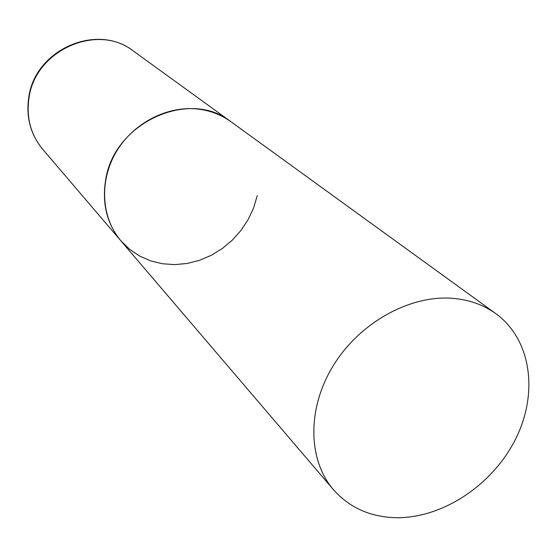 <?xml version="1.0" encoding="UTF-8"?>
<svg xmlns="http://www.w3.org/2000/svg" width="557" height="557" viewBox="0 0 557 557"><rect width="100%" height="100%" fill="white"/><g stroke="black" fill="none" stroke-linecap="round" stroke-linejoin="round"><path stroke-width="0.84" d="M105.67 179.841C114.115 122.456 189.659 88.445 230.911 121.698C221.519 114.937 210.859 110.773 198.919 109.186C167.831 105.148 133.241 122.846 116.128 152.068C98.944 181.269 101.332 218.066 120.904 240.847C106.902 223.817 101.827 203.479 105.67 179.841M257.257 195.618L253.623 207.879L248.15 219.576L240.993 230.417L232.318 240.137L222.354 248.492L211.34 255.273L199.545 260.3L187.27 263.447L174.814 264.617L162.498 263.753L150.648 260.871L139.563 256.011L129.558 249.285L120.904 240.847L42.722 149.297C30.698 134.683 26.13 117.506 29.02 97.774C35.251 49.935 97.893 22.642 133.422 51.056C96.96 22.412 35.223 49.608 28.825 96.981M396.5 517.711C442.933 518.184 492.889 484.708 515.685 438.853C538.619 393.082 531.364 339.505 495.897 313.709C483.608 304.867 469.245 299.736 452.806 298.336C409.994 294.771 359.745 322.566 333.385 365.455C306.907 408.309 307.77 459.936 333.434 489.687C349.622 507.838 370.642 517.181 396.5 517.711M495.897 313.709L133.422 51.056M42.722 149.297C30.517 134.376 25.866 117.061 28.762 97.357M120.904 240.847L333.434 489.687"/></g></svg>
